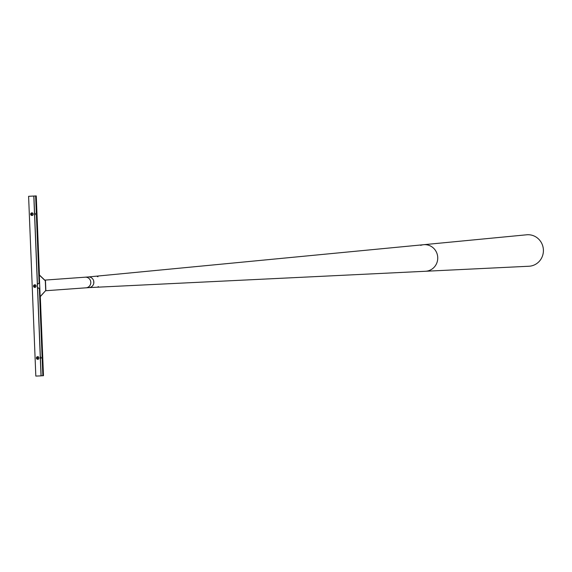 <?xml version="1.0" encoding="UTF-8"?>
<svg xmlns="http://www.w3.org/2000/svg" width="572" height="572" viewBox="0 0 572 572"><rect width="100%" height="100%" fill="white"/><g stroke="black" fill="none" stroke-linecap="round" stroke-linejoin="round"><path stroke-width="0.86" d="M85.021 277.198A5.341 5.162 85.9 0 1 90.805 282.303A5.341 5.162 85.9 0 1 85.786 287.838M88.967 287.609A5.341 5.162 85.9 0 0 93.865 282.454A5.341 5.162 85.9 0 1 89.089 287.602L86.029 287.823A5.334 5.155 85.9 0 1 85.857 287.823M85.357 277.17L88.317 276.955A5.341 5.162 85.9 0 1 93.837 281.76A5.341 5.162 85.9 0 0 88.202 276.962M420.685 245.352A13.313 12.87 85.9 0 1 423.609 244.709A13.313 12.87 85.9 0 1 437.73 257.479A13.313 12.87 85.9 0 1 425.532 271.264L528.95 266.245A15.773 15.251 85.9 0 0 543.4 249.914A15.773 15.251 85.9 0 0 526.676 234.792L423.609 244.709A13.313 12.87 85.9 0 1 437.73 257.479A13.313 12.87 85.9 0 1 425.532 271.264L89.032 287.609M98.334 286.701L97.519 287.194L98.334 286.701M98.384 286.608L97.505 287.165M98.148 286.765L97.648 287.08L98.148 286.765M97.233 276.326L97.948 276.734L97.233 276.326M97.061 276.312L97.948 276.762M97.204 276.383L97.812 276.669L97.204 276.383M93.751 281.61L93.765 282.604L93.751 281.61M93.779 281.624L93.815 282.582M93.679 281.91L93.765 282.454L93.679 281.91M44.752 280.108L85.264 277.184A5.334 5.155 85.9 0 1 90.798 282.303A5.334 5.155 85.9 0 1 86.029 287.816L45.538 290.748M38.853 358.615L38.796 357.142M40.355 356.599L41.205 357.786L40.455 359.037M38.953 358.272A1.323 1.273 85.9 0 1 38.903 357.543M33.019 213.327L33.076 214.8M34.678 215.222L35.428 213.971L34.577 212.784M33.126 213.728A1.323 1.273 -94.1 0 0 33.176 214.457M37.924 359.295L36.708 358.022L37.738 356.678M36.429 358.043A1.323 1.273 85.9 0 1 37.609 356.678A1.323 1.273 85.9 0 1 38.982 357.95A1.323 1.273 85.9 0 1 37.802 359.316A1.323 1.273 85.9 0 1 36.429 358.043M34.849 284.77L33.819 286.114L35.035 287.387M36.093 286.043A1.323 1.273 -94.1 0 0 34.72 284.77A1.323 1.273 -94.1 0 0 33.541 286.136A1.323 1.273 -94.1 0 0 34.913 287.401A1.323 1.273 -94.1 0 0 36.093 286.043M31.96 212.863L30.931 214.207L32.146 215.48M33.205 214.135A1.323 1.273 -94.1 0 0 31.832 212.863A1.323 1.273 -94.1 0 0 30.652 214.228A1.323 1.273 -94.1 0 0 32.025 215.494A1.323 1.273 -94.1 0 0 33.205 214.135M35.907 285.235L35.964 286.708M36.015 285.635A1.323 1.273 -94.1 0 0 36.065 286.365M40.226 296.603L43.479 375.697L40.305 296.596L45.86 290.39L45.474 280.802L39.439 275.025L36.258 195.924L28.6 196.303L36.186 195.931L39.361 275.032M39.597 282.911L37.452 284.255M37.58 287.552L39.833 288.724M37.445 284.127L39.675 282.825M39.911 288.817L37.588 287.695M41.127 375.797L42.857 375.725L39.354 288.595M43.401 375.704L42.857 375.725M33.812 196.103L41.034 375.875L35.822 376.076L28.6 196.303M41.034 375.875L33.891 196.096L41.127 375.868M45.703 290.397L45.317 280.809L39.282 275.039L40.147 296.611L45.86 290.39M39.132 283.09L35.636 195.96M37.781 359.287L37.681 356.692M34.892 287.38L34.792 284.784M32.003 215.465L31.903 212.87M88.26 276.962L423.616 244.709"/></g></svg>
